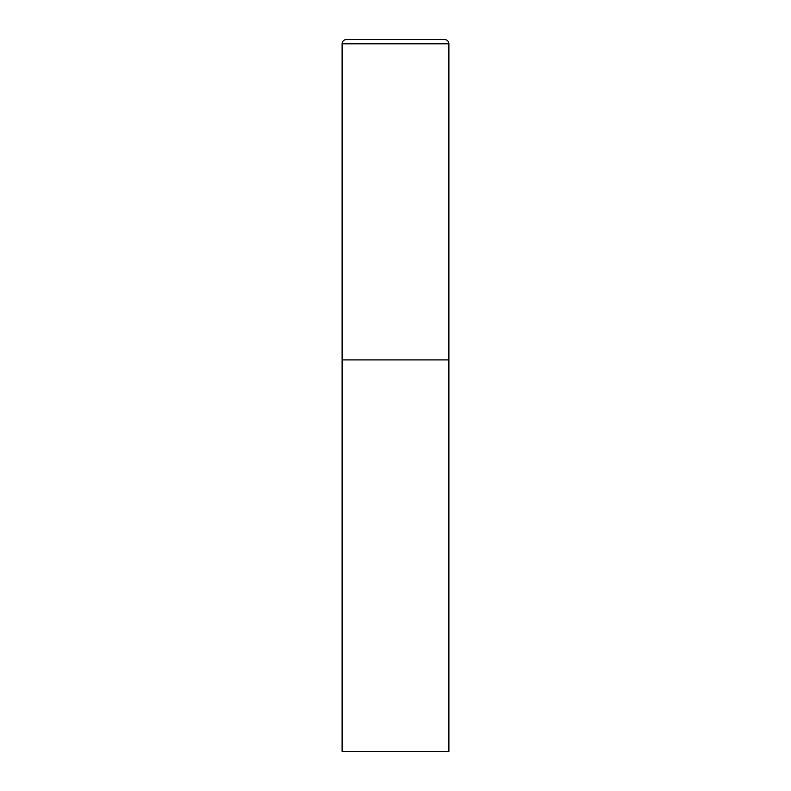 <?xml version="1.0" encoding="UTF-8"?>
<svg xmlns="http://www.w3.org/2000/svg" width="791" height="791" viewBox="0 0 791 791"><rect width="100%" height="100%" fill="white"/><g stroke="black" fill="none" stroke-linecap="round" stroke-linejoin="round"><path stroke-width="0.59" stroke-dasharray="3.96 2.97" d="M444.621 39.55L346.379 39.55M448.892 359.905L342.108 359.905L448.892 359.905M342.108 751.45L448.892 751.45M448.892 43.821L342.108 43.821"/><path stroke-width="1.19" d="M342.108 43.821L342.108 751.45L448.892 751.45L448.892 359.905L342.108 359.905L448.892 359.905L448.892 43.821A4.271 4.271 0 0 0 444.621 39.55L346.379 39.55A4.271 4.271 0 0 0 342.108 43.821L448.892 43.821"/></g></svg>

